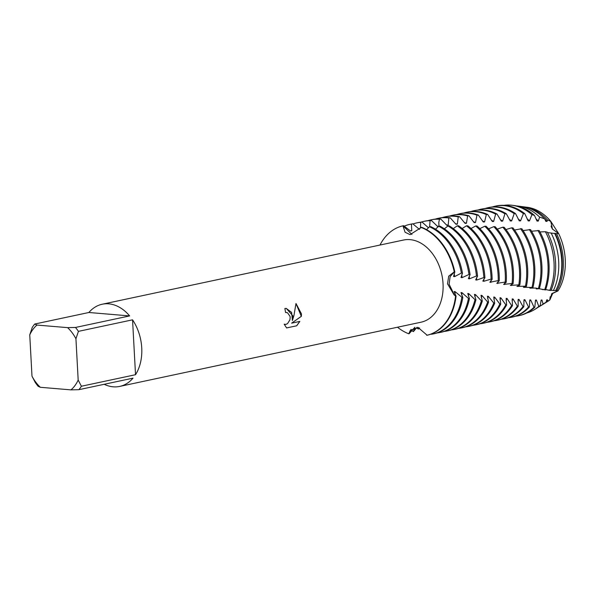 <?xml version="1.0" encoding="UTF-8"?>
<svg xmlns="http://www.w3.org/2000/svg" width="595" height="595" viewBox="0 0 595 595"><rect width="100%" height="100%" fill="white"/><g stroke="black" fill="none" stroke-linecap="round" stroke-linejoin="round"><path stroke-width="0.89" d="M557.954 290.881L552.673 293.454L549.862 299.947A49.712 35.819 78 0 1 546.441 302.178M549.854 299.345L550.204 296.741M550.695 221.935L550.769 221.318L558.675 233.627A49.712 35.819 78 0 1 565.25 259.353A49.712 35.819 78 0 1 558.013 290.881L551.796 293.61L549.862 299.947L547.727 301.249A50.642 36.488 78 0 1 545.31 302.914A50.642 36.488 78 0 1 544.365 303.472M285.548 312.494A42.014 30.271 -102 0 0 284.864 308.53L286.314 308.433L292.74 315.737L292.398 320.564L293.952 315.484L295.983 303.495L301.464 313.885L301.36 316.324L291.632 323.167L299.828 321.419L296.719 325.785L286.604 327.934L284.157 324.163L285.942 324.394L287.541 323.613L289.884 319.939L290.174 317.596L290.018 316.317L287.489 312.732L285.548 312.494L286.418 312.435M81.389 386.244L78.176 380.049L75.937 338.771L78.421 331.363L132.551 319.827A42.014 30.271 78 0 1 141.736 347.919A42.014 30.271 78 0 1 135.526 374.709L81.389 386.244A42.014 30.271 78 0 1 78.86 389.688L132.997 378.152A42.014 30.271 78 0 1 119.699 386.415A42.014 30.271 78 0 1 104.192 384.296M31.989 376.166A37.812 27.244 78 0 0 40.326 387.293L38.132 386.267A42.014 30.271 78 0 1 35.202 382.362L31.989 376.166L29.75 334.881A37.812 27.244 78 0 1 36.957 325.063L34.755 324.03L88.893 312.494L129.628 315.923L75.491 327.458L67.592 327.637L36.957 325.063M88.893 312.494A42.014 30.271 78 0 1 102.191 304.238L403.492 240.038A42.014 30.271 78 0 1 443.037 283.718A42.014 30.271 78 0 1 421 322.215L119.699 386.415M414.879 327.272L409.167 333.631L411.048 329.399L408.802 333.802A56.012 40.363 78 0 1 397.49 327.22A56.012 40.363 78 0 0 408.802 333.802L410.342 330.284L418.106 327.488L427.113 335.23A56.012 40.363 -102 0 0 456.06 296.117L455.569 296.027A56.012 40.363 78 0 1 426.741 335.312A56.012 40.363 78 0 0 455.569 296.027L454.097 294.897L447.522 283.822L448.697 276.184L454.26 271.856L450.118 276.668L449.106 284.209L454.476 295.209L449.106 284.209L450.118 276.668L454.26 271.856L454.818 271.945L453.554 276.489L454.647 276.623L461.378 273.053L462.494 273.254L461.013 277.486L462.092 277.649L468.979 274.466L470.08 274.682L468.384 278.639L469.455 278.817L476.469 275.983L477.554 276.206L475.658 279.881L476.707 280.067L483.847 277.553L484.91 277.776L482.813 281.108L483.847 281.279L491.091 279.1L492.139 279.323A56.012 40.363 -102 0 0 492.035 276.325A56.012 40.363 -102 0 0 467.826 225.817L466.48 225.803L462.166 228.517M286.589 327.927L296.719 325.785M286.284 308.433L291.617 312.42L292.398 320.564M285.079 324.446L284.165 324.186M296.667 325.777L299.768 321.434M291.632 323.167L301.315 316.317L295.983 303.524M454.818 271.945A56.012 40.363 -102 0 0 421.572 227.29L410.067 234.638L405.091 232.243L402.956 225.832L411.911 234.445L402.956 225.832L403.618 225.691L410.468 230.994M552.718 229.402L551.587 227.498M551.357 226.963L551.052 226.041M420.896 227.342A56.012 40.363 78 0 1 454.26 271.856A56.012 40.363 78 0 0 420.896 227.342L420.888 227.35M379.982 245.043A56.012 40.363 78 0 1 402.956 225.832A56.012 40.363 78 0 0 379.982 245.043M526.203 207.194A49.712 35.819 78 0 1 550.769 221.318L552.465 229.045L558.675 233.627A49.712 35.819 78 0 1 565.25 259.353A49.712 35.819 78 0 1 558.013 290.881L556.741 290.739A50.642 36.488 78 0 0 563.309 259.97A50.642 36.488 78 0 0 556.541 233.612L554.027 233.411M102.191 304.238A42.014 30.271 78 0 1 129.628 315.923M40.326 387.293L70.969 389.874L78.86 389.688M78.176 380.049A37.812 27.244 78 0 1 70.969 389.874M67.592 327.637A37.812 27.244 78 0 1 75.937 338.771M29.75 334.881L32.234 327.473A42.014 30.271 78 0 1 34.755 324.03M75.491 327.458A42.014 30.271 78 0 1 78.421 331.363M132.551 319.827L135.526 374.709M523.779 206.859A50.642 36.488 78 0 1 524.872 206.986L527.52 207.343A49.712 35.819 78 0 1 550.769 221.318L547.437 219.942L547.065 221.362L545.793 221.318L544.7 218.886A51.415 37.046 -102 0 0 522.67 206.688L518.557 206.138A52.858 38.087 78 0 1 539.628 217.086L544.7 218.886M547.727 301.249L547.541 299.858L546.731 299.887L546.046 302.26L543.064 304.015A52.858 38.087 78 0 1 539.888 306.261A52.858 38.087 78 0 1 538.059 307.303M539.888 306.261L543.421 304.082A51.415 37.046 -102 0 0 546.046 302.26M547.541 299.858A49.571 35.722 78 0 1 546.47 300.691M543.064 304.015L541.986 300.014L541.167 300.021L540.178 305.644L538.817 306.388L536.363 300.036L535.537 300.029L534.808 307.243L534.02 307.221L530.666 299.947L529.825 299.917L529.357 307.035L528.553 306.99L524.887 299.731L524.031 299.694L523.816 306.693L523.005 306.633L519.026 299.411L518.163 299.359L518.186 306.224L517.36 306.15L513.076 298.995L512.198 298.921L512.466 305.637L511.618 305.54L507.037 298.474L506.144 298.392L506.635 304.93L505.78 304.818L500.901 297.857L500.001 297.76L500.707 304.119L499.837 303.993L494.676 297.15L493.761 297.039L494.683 303.197L493.791 303.048L488.354 296.347L487.424 296.221L488.547 302.163L487.64 302L481.928 295.47L480.983 295.336L482.292 301.025L481.377 300.854L475.398 294.547L474.431 294.413L475.926 299.828L474.988 299.649L468.748 293.625L467.767 293.491L469.425 298.608L468.466 298.43L461.988 292.688L460.999 292.547L462.806 297.381L461.824 297.195L455.138 291.676L454.126 291.52L456.068 296.117M474.988 299.649A56.012 40.363 78 0 1 447.373 330.917L448.407 330.694A56.012 40.363 -102 0 0 475.926 299.828M429.635 226.74L430.044 220.7L431.412 220.477L437.689 226.524L439.036 226.345M475.398 294.547A49.571 35.722 78 0 1 474.84 296.868M437.221 226.16A49.571 35.722 78 0 1 437.645 226.189A49.571 35.722 78 0 1 438.694 226.301M481.377 300.854A56.012 40.363 78 0 1 454.491 329.399A56.012 40.363 78 0 1 451.419 329.883M439.006 226.249L438.79 222.56L439.445 219.265L440.813 219.064L446.867 225.341L448.199 225.178L448.846 217.993L450.222 217.822A56.012 40.363 -102 0 0 447.983 217.554A56.012 40.363 -102 0 0 439.311 218.09L438.27 218.305A56.012 40.363 78 0 1 446.949 217.777A56.012 40.363 78 0 1 448.846 217.993M454.491 329.399L455.532 329.176A56.012 40.363 -102 0 0 482.292 301.025M481.928 295.47A49.571 35.722 78 0 1 481.273 297.723M446.287 224.843A49.571 35.722 78 0 1 448.199 225.178M487.64 302A56.012 40.363 78 0 1 461.616 327.875A56.012 40.363 78 0 1 458.537 328.366M466.48 225.803A56.012 40.363 78 0 1 491.001 276.549A56.012 40.363 78 0 1 491.091 279.1M461.616 327.875L462.657 327.659A56.012 40.363 -102 0 0 488.547 302.163M450.222 217.822L456.001 224.3L457.332 224.159L458.239 216.892L459.608 216.744A56.012 40.363 -102 0 0 455.108 216.037A56.012 40.363 -102 0 0 446.429 216.573L445.395 216.788A56.012 40.363 78 0 1 454.067 216.253A56.012 40.363 78 0 1 458.239 216.892M488.354 296.347A49.571 35.722 78 0 1 487.61 298.519M455.324 223.661A49.571 35.722 78 0 1 457.332 224.159M493.791 303.048A56.012 40.363 78 0 1 468.741 326.358A56.012 40.363 78 0 1 465.662 326.848M475.665 225.951A56.012 40.363 78 0 1 498.119 275.031A56.012 40.363 78 0 1 498.216 280.609L499.242 280.825A56.012 40.363 -102 0 0 499.16 274.808A56.012 40.363 -102 0 0 476.997 225.988L475.665 225.951L471.024 228.532M468.741 326.358L469.775 326.142A56.012 40.363 -102 0 0 494.683 303.197M459.608 216.744L465.104 223.393L466.435 223.274L467.611 215.948L468.979 215.821A56.012 40.363 -102 0 0 462.233 214.52A56.012 40.363 -102 0 0 453.554 215.048L452.512 215.271A56.012 40.363 78 0 1 461.192 214.736A56.012 40.363 78 0 1 467.611 215.948M494.676 297.15A49.571 35.722 78 0 1 493.85 299.218M464.331 222.604A49.571 35.722 78 0 1 466.435 223.274M499.837 303.993A56.012 40.363 78 0 1 475.859 324.84A56.012 40.363 78 0 1 472.787 325.331M484.776 226.234A56.012 40.363 78 0 1 505.244 273.514A56.012 40.363 78 0 1 505.214 282.067L506.219 282.275A56.012 40.363 -102 0 0 506.286 273.291A56.012 40.363 -102 0 0 486.1 226.286L484.776 226.234L479.83 228.644M475.859 324.84L476.9 324.625A56.012 40.363 -102 0 0 500.707 304.119M468.979 215.821L474.193 222.627L475.517 222.53L476.967 215.167L478.335 215.07A56.012 40.363 -102 0 0 469.351 213.003A56.012 40.363 -102 0 0 460.679 213.531L459.637 213.754A56.012 40.363 78 0 1 468.317 213.218A56.012 40.363 78 0 1 476.967 215.167M500.901 297.857A49.571 35.722 78 0 1 500.001 299.806M473.33 221.675A49.571 35.722 78 0 1 475.517 222.53M505.78 304.818A56.012 40.363 78 0 1 482.984 323.323A56.012 40.363 78 0 1 479.905 323.814M493.82 226.636A56.012 40.363 78 0 1 512.369 271.989A56.012 40.363 78 0 1 512.087 283.488L513.076 283.696A56.012 40.363 -102 0 0 513.403 271.774A56.012 40.363 -102 0 0 495.129 226.71L493.82 226.636L488.584 228.852M482.984 323.323L484.025 323.107A56.012 40.363 -102 0 0 506.635 304.93M478.335 215.063L483.266 222.002L484.583 221.928L486.316 214.55L487.677 214.468A56.012 40.363 -102 0 0 476.476 211.485A56.012 40.363 -102 0 0 467.796 212.013L466.763 212.237A56.012 40.363 78 0 1 475.435 211.701A56.012 40.363 78 0 1 486.316 214.55M507.037 298.474A49.571 35.722 78 0 1 506.07 300.296M482.329 220.879A49.571 35.722 78 0 1 484.583 221.928M511.618 305.54A56.012 40.363 78 0 1 490.109 321.806A56.012 40.363 78 0 1 487.03 322.289M502.79 227.171A56.012 40.363 78 0 1 519.487 270.472A56.012 40.363 78 0 1 518.84 284.871L519.814 285.065A56.012 40.363 -102 0 0 520.528 270.256A56.012 40.363 -102 0 0 504.099 227.253L502.79 227.171L497.286 229.149M490.109 321.806L491.143 321.583A56.012 40.363 -102 0 0 512.466 305.637M487.677 214.468L492.31 221.518L493.634 221.459L495.642 214.088L496.996 214.029A56.012 40.363 -102 0 0 483.601 209.961A56.012 40.363 -102 0 0 474.922 210.496L473.88 210.719A56.012 40.363 78 0 1 482.56 210.184A56.012 40.363 78 0 1 495.642 214.088M513.076 298.995A49.571 35.722 78 0 1 512.064 300.683M491.306 220.209A49.571 35.722 78 0 1 493.634 221.459M517.36 306.15A56.012 40.363 78 0 1 497.227 320.288A56.012 40.363 78 0 1 494.155 320.772M511.693 227.818A56.012 40.363 78 0 1 526.612 268.955A56.012 40.363 78 0 1 525.467 286.195L526.426 286.388A56.012 40.363 -102 0 0 527.653 268.739A56.012 40.363 -102 0 0 512.987 227.922L511.693 227.818L505.936 229.536M497.227 320.288L498.268 320.065A56.012 40.363 -102 0 0 518.186 306.224M496.996 214.029L501.34 221.176L502.649 221.132L504.932 213.784L506.286 213.746A56.012 40.363 -102 0 0 490.719 208.443A56.012 40.363 -102 0 0 482.047 208.979L481.005 209.202A56.012 40.363 78 0 1 489.685 208.667A56.012 40.363 78 0 1 504.932 213.784M519.026 299.411A49.571 35.722 78 0 1 517.977 300.958M500.276 219.667A49.571 35.722 78 0 1 502.649 221.132M523.005 306.633A56.012 40.363 78 0 1 504.352 318.771A56.012 40.363 78 0 1 501.273 319.255M520.521 228.584A56.012 40.363 78 0 1 533.737 267.438A56.012 40.363 78 0 1 531.975 287.467L532.919 287.645A56.012 40.363 -102 0 0 534.771 267.222A56.012 40.363 -102 0 0 521.8 228.703L514.534 230.012M504.352 318.771L505.393 318.548A56.012 40.363 -102 0 0 523.816 306.693M506.286 213.746L510.324 220.961L511.633 220.938L514.192 213.627L515.545 213.612A56.012 40.363 -102 0 0 497.844 206.926A56.012 40.363 -102 0 0 489.164 207.462L488.131 207.685A56.012 40.363 78 0 1 496.803 207.149A56.012 40.363 78 0 1 514.192 213.627M524.887 299.731A49.571 35.722 78 0 1 523.808 301.13M509.223 219.25A49.571 35.722 78 0 1 511.633 220.938M528.553 306.99A56.012 40.363 78 0 1 511.477 317.254A56.012 40.363 78 0 1 508.398 317.737M529.267 229.454A56.012 40.363 78 0 1 540.855 265.92A56.012 40.363 78 0 1 538.371 288.672L539.293 288.835A56.012 40.363 -102 0 0 541.896 265.697A56.012 40.363 -102 0 0 530.532 229.596L523.064 230.577M511.477 317.254L512.518 317.031A56.012 40.363 -102 0 0 529.357 307.035M515.545 213.612L519.271 220.871L520.573 220.864L523.407 213.62L524.753 213.627A56.012 40.363 -102 0 0 504.969 205.409A56.012 40.363 -102 0 0 496.289 205.944L495.248 206.167A56.012 40.363 78 0 1 503.928 205.632A56.012 40.363 78 0 1 523.407 213.62M530.666 299.947A49.571 35.722 78 0 1 529.572 301.196M518.133 218.96A49.571 35.722 78 0 1 520.573 220.864M534.02 307.221A56.012 40.363 78 0 1 518.595 315.737A56.012 40.363 78 0 1 515.523 316.22M537.917 230.429A56.012 40.363 78 0 1 547.98 264.403A56.012 40.363 78 0 1 544.648 289.787L545.548 289.943A56.012 40.363 -102 0 0 549.021 264.18A56.012 40.363 -102 0 0 539.174 230.577L531.536 231.224M518.595 315.737L519.636 315.514A56.012 40.363 -102 0 0 534.808 307.243M524.753 213.627L528.167 220.901L529.461 220.916L531.93 214.639L534.466 215.412A54.338 39.151 -102 0 0 514.325 205.572L512.243 205.29A55.067 39.679 78 0 1 531.93 214.639M536.363 300.036A49.571 35.722 78 0 1 535.269 301.144M527.021 218.789A49.571 35.722 78 0 1 529.461 220.916M538.817 306.388A55.067 39.679 78 0 1 534.474 309.608A55.067 39.679 78 0 1 526.85 312.955M503.92 205.342A55.067 39.679 78 0 1 510.733 205.126A55.067 39.679 78 0 1 512.243 205.29M545.392 231.723A55.067 39.679 78 0 1 554.042 262.908A55.067 39.679 78 0 1 549.795 290.42L551.015 290.449A54.338 39.151 -102 0 0 555.574 262.425A54.338 39.151 -102 0 0 547.326 232.199L545.392 231.723L539.94 231.946M534.474 309.608L536.259 308.5A54.338 39.151 -102 0 0 540.178 305.644M534.466 215.412L537.01 221.05L538.289 221.087L539.628 217.086M541.986 300.014A49.571 35.722 78 0 1 540.9 300.973M535.864 218.744A49.571 35.722 78 0 1 538.289 221.087M516.46 205.937A52.858 38.087 78 0 1 517.107 205.982A52.858 38.087 78 0 1 518.557 206.138M551.141 232.987A52.858 38.087 78 0 1 558.675 261.436A52.858 38.087 78 0 1 553.41 290.531L555.626 290.65A51.415 37.046 -102 0 0 561.695 260.476A51.415 37.046 -102 0 0 554.704 233.478L547.541 232.608M543.994 218.157A49.571 35.722 78 0 1 547.065 221.362M524.872 206.986A50.642 36.488 78 0 1 547.437 219.942M492.139 279.323L489.849 282.261L498.216 280.609M499.242 280.825L496.78 283.354L505.214 282.067M506.219 282.275L503.608 284.403L512.087 283.488M513.076 283.696L510.324 285.407L518.84 284.871M519.814 285.065L516.936 286.374L525.467 286.195M525.839 286.269L523.436 287.273L531.975 287.467M531.714 287.4L529.84 288.114L535.924 288.062L538.371 288.672M537.53 288.411L536.14 288.88L538.891 288.761M539.315 288.754L544.648 289.787M543.198 289.311L542.343 289.557L544.016 289.564M545.689 289.549L549.795 290.42M548.731 290.077L549.326 290.226M551.126 290.196L553.41 290.531M554.867 290.605L556.741 290.739M410.468 230.986L411.762 230.748L411.443 224.077L412.781 223.809L419.416 229.35M420.449 227.989L420.695 222.307L422.056 222.069L428.482 227.84M558.675 233.627L556.541 233.612M484.91 277.776A56.012 40.363 -102 0 0 458.596 225.78L457.25 225.795L453.271 228.614M477.554 276.206A56.012 40.363 -102 0 0 449.337 225.907L447.983 225.944L444.368 228.83M470.08 274.682A56.012 40.363 -102 0 0 440.077 226.204L438.731 226.264L435.473 229.179M462.494 273.254A56.012 40.363 -102 0 0 430.825 226.673L429.478 226.755L426.555 229.633M431.293 333.996L431.464 334.256A56.012 40.363 78 0 0 433.123 333.951A56.012 40.363 78 0 0 461.824 297.195M419.572 327.964L418.419 329.028L418.62 327.622M417.036 327.287L413.428 331.579L414.812 327.339M554.986 233.195A49.571 35.722 78 0 1 558.222 284.923M492.244 206.978A56.012 40.363 78 0 1 495.248 206.167M537.255 288.456A49.571 35.722 78 0 1 537.047 288.984M485.118 208.495A56.012 40.363 78 0 1 488.131 207.685M531 287.519A49.571 35.722 78 0 1 530.762 288.233M478.001 210.013A56.012 40.363 78 0 1 481.005 209.202M524.634 286.493A49.571 35.722 78 0 1 524.381 287.407M470.876 211.53A56.012 40.363 78 0 1 473.88 210.719M518.141 285.384A49.571 35.722 78 0 1 517.888 286.507M463.75 213.047A56.012 40.363 78 0 1 466.763 212.237M511.536 284.209A49.571 35.722 78 0 1 511.298 285.555M456.633 214.564A56.012 40.363 78 0 1 459.637 213.754M504.798 282.975A49.571 35.722 78 0 1 504.597 284.551M449.508 216.082A56.012 40.363 78 0 1 452.512 215.271M497.941 281.688A49.571 35.722 78 0 1 497.784 283.51M442.382 217.599A56.012 40.363 78 0 1 445.395 216.788M490.957 280.349A49.571 35.722 78 0 1 490.868 282.424M435.265 219.116A56.012 40.363 78 0 1 438.27 218.305M483.839 278.951A49.571 35.722 78 0 1 483.847 281.279M440.813 219.064A56.012 40.363 -102 0 0 432.186 219.607L431.144 219.823A56.012 40.363 78 0 1 439.445 219.265M428.14 220.633A56.012 40.363 78 0 1 431.144 219.823M457.25 225.795A56.012 40.363 78 0 1 483.847 277.553M476.588 277.508A49.571 35.722 78 0 1 476.707 280.067M431.412 220.477A56.012 40.363 -102 0 0 425.061 221.124L424.027 221.34A56.012 40.363 78 0 1 430.044 220.7M421.015 222.158A56.012 40.363 78 0 1 424.027 221.34M447.983 225.944A56.012 40.363 78 0 1 476.469 275.983M447.373 330.917A56.012 40.363 78 0 1 444.294 331.4M428.169 227.61A49.571 35.722 78 0 1 428.69 227.617M469.217 276.087A49.571 35.722 78 0 1 469.455 278.817M468.748 293.625A49.571 35.722 78 0 1 468.295 295.975M422.056 222.069A56.012 40.363 -102 0 0 417.943 222.642L416.902 222.865A56.012 40.363 78 0 1 420.695 222.307M468.466 298.43A56.012 40.363 78 0 1 440.248 332.434L441.289 332.211A56.012 40.363 -102 0 0 469.425 298.608M412.96 223.995A56.012 40.363 78 0 1 416.902 222.865M418.419 329.028A56.012 40.363 78 0 1 416.448 327.927M438.731 226.264A56.012 40.363 78 0 1 468.979 274.466M440.248 332.434A56.012 40.363 78 0 1 437.169 332.917M419.185 229.201A49.571 35.722 78 0 1 419.557 229.179M461.72 274.771A49.571 35.722 78 0 1 462.092 277.649M461.988 292.688A49.571 35.722 78 0 1 461.638 295.038M412.781 223.809A56.012 40.363 -102 0 0 410.818 224.159L409.777 224.382A56.012 40.363 78 0 1 411.443 224.077M433.123 333.951L434.164 333.728A56.012 40.363 -102 0 0 462.806 297.381M404.139 226.197A56.012 40.363 78 0 1 409.777 224.382M413.428 331.579A56.012 40.363 78 0 1 411.175 330.485M429.478 226.755A56.012 40.363 78 0 1 461.378 273.053M410.327 230.912A49.571 35.722 78 0 1 411.762 230.748M454.141 273.603A49.571 35.722 78 0 1 454.647 276.623M455.138 291.676A49.571 35.722 78 0 1 454.885 294.034M549.862 299.947A49.712 35.819 78 0 1 547.586 301.509L545.31 302.914"/></g></svg>
